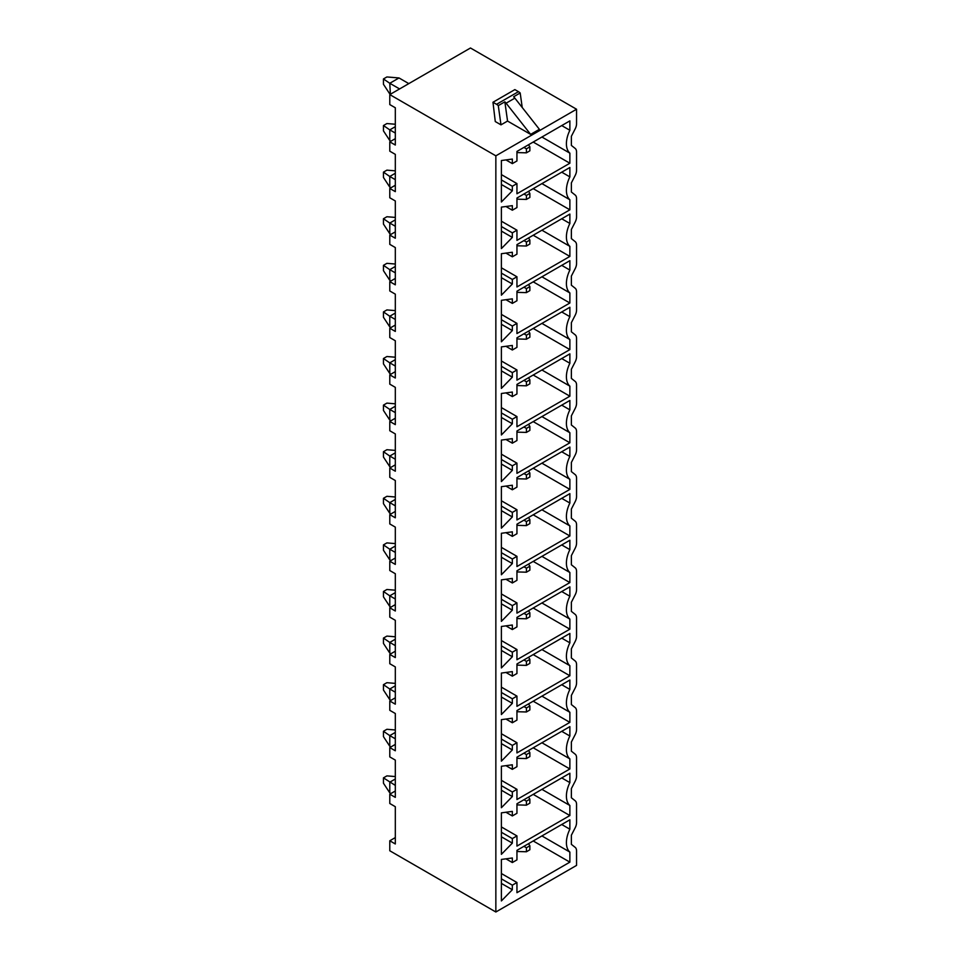 <?xml version="1.0" encoding="UTF-8"?>
<svg xmlns="http://www.w3.org/2000/svg" width="960" height="960" viewBox="0 0 960 960"><rect width="100%" height="100%" fill="white"/><g stroke="black" fill="none" stroke-linecap="round" stroke-linejoin="round"><path stroke-width="1.44" d="M470.484 48L389.784 94.596L495.852 155.832L576.552 109.236L470.484 48M495.276 121.548L500.988 124.848L507.552 121.056L504.852 101.832L498.288 105.624A8.148 4.704 -120 0 0 496.56 104.316L492.972 102.252L495.276 121.548M530.628 134.376L506.1 103.188L514.86 98.136L539.4 129.324L530.628 134.376L507.552 121.056M495.852 155.832L495.852 912L389.784 850.764L389.784 840.78L395.316 837.588M389.784 840.78L395.316 843.972L395.316 806.7L389.784 803.496L389.784 794.184L395.316 790.992M389.784 794.184L395.316 797.376L395.316 760.104L389.784 756.912L389.784 747.588L395.316 744.396M389.784 747.588L395.316 750.78L395.316 713.508L389.784 710.316L389.784 700.992L395.316 697.8M389.784 700.992L395.316 704.184L395.316 666.912L389.784 663.72L389.784 654.396L395.316 651.204M389.784 654.396L395.316 657.588L395.316 620.316L389.784 617.124L389.784 607.8L395.316 604.608M389.784 607.8L395.316 611.004L395.316 573.72L389.784 570.528L389.784 561.204L395.316 558.012M389.784 561.204L395.316 564.408L395.316 527.124L389.784 523.932L389.784 514.608L395.316 511.416M389.784 514.608L395.316 517.812L395.316 480.528L389.784 477.336L389.784 468.024L395.316 464.82M389.784 468.024L395.316 471.216L395.316 433.932L389.784 430.74L389.784 421.428L395.316 418.224M389.784 421.428L395.316 424.62L395.316 387.348L389.784 384.144L389.784 374.832L395.316 371.628M389.784 374.832L395.316 378.024L395.316 340.752L389.784 337.548L389.784 328.236L395.316 325.044M389.784 328.236L395.316 331.428L395.316 294.156L389.784 290.964L389.784 281.64L395.316 278.448M389.784 281.64L395.316 284.832L395.316 247.56L389.784 244.368L389.784 235.044L395.316 231.852M389.784 235.044L395.316 238.236L395.316 200.964L389.784 197.772L389.784 188.448L395.316 185.256M389.784 94.596L389.784 104.58L395.316 107.772L395.316 145.044L389.784 141.852L395.316 138.66M389.784 141.852L389.784 151.176L395.316 154.368L395.316 191.64L389.784 188.448M576.552 109.236L576.552 123.744A8.148 4.704 120 0 1 575.208 128.82L571.368 136.296L571.368 145.416L575.208 148.464A8.148 4.704 120 0 1 576.552 151.968L576.552 170.34A8.148 4.704 120 0 1 575.208 175.416L571.368 182.88L571.368 192.012L575.208 195.06A8.148 4.704 120 0 1 576.552 198.564L576.552 216.936A8.148 4.704 120 0 1 575.208 222.012L571.368 229.476L571.368 238.608L575.208 241.656A8.148 4.704 120 0 1 576.552 245.16L576.552 263.532A8.148 4.704 120 0 1 575.208 268.608L571.368 276.072L571.368 285.204L575.208 288.252A8.148 4.704 120 0 1 576.552 291.756L576.552 310.128A8.148 4.704 120 0 1 575.208 315.192L571.368 322.668L571.368 331.8L575.208 334.848A8.148 4.704 120 0 1 576.552 338.352L576.552 356.724A8.148 4.704 120 0 1 575.208 361.788L571.368 369.264L571.368 378.396L575.208 381.444A8.148 4.704 120 0 1 576.552 384.948L576.552 403.32A8.148 4.704 120 0 1 575.208 408.384L571.368 415.86L571.368 424.992L575.208 428.04A8.148 4.704 120 0 1 576.552 431.544L576.552 449.916A8.148 4.704 120 0 1 575.208 454.98L571.368 462.456L571.368 471.588L575.208 474.636A8.148 4.704 120 0 1 576.552 478.14L576.552 496.512A8.148 4.704 120 0 1 575.208 501.576L571.368 509.052L571.368 518.184L575.208 521.22A8.148 4.704 120 0 1 576.552 524.736L576.552 543.108A8.148 4.704 120 0 1 575.208 548.172L571.368 555.648L571.368 564.78L575.208 567.816A8.148 4.704 120 0 1 576.552 571.32L576.552 589.692A8.148 4.704 120 0 1 575.208 594.768L571.368 602.244L571.368 611.364L575.208 614.412A8.148 4.704 120 0 1 576.552 617.916L576.552 636.288A8.148 4.704 120 0 1 575.208 641.364L571.368 648.828L571.368 657.96L575.208 661.008A8.148 4.704 120 0 1 576.552 664.512L576.552 682.884A8.148 4.704 120 0 1 575.208 687.96L571.368 695.424L571.368 704.556L575.208 707.604A8.148 4.704 120 0 1 576.552 711.108L576.552 729.48A8.148 4.704 120 0 1 575.208 734.556L571.368 742.02L571.368 751.152L575.208 754.2A8.148 4.704 120 0 1 576.552 757.704L576.552 776.076A8.148 4.704 120 0 1 575.208 781.14L571.368 788.616L571.368 797.748L575.208 800.796A8.148 4.704 120 0 1 576.552 804.3L576.552 822.672A8.148 4.704 120 0 1 575.208 827.736L571.368 835.212L571.368 844.344L575.208 847.392A8.148 4.704 120 0 1 576.552 850.896L576.552 865.404L495.852 912M395.316 779.004L389.784 782.196L389.784 792.852L390.936 793.512M389.784 792.852L383.448 783.204L383.448 777.876L395.316 785.4M395.316 776.568L386.904 775.884L383.448 777.876M399.588 88.932L389.784 83.28L390.36 94.26M389.784 93.924L383.448 84.276L383.448 78.948L389.784 83.28L399.012 77.952L386.904 76.956L383.448 78.948M408.804 83.616L399.012 77.952M569.868 852.084L569.868 862.14L516.948 892.692L516.948 882.516L512.34 885.18L512.34 889.728L501.384 900.924L501.384 859.44L512.34 857.988L512.34 862.548L516.948 859.884L516.948 850.356L569.868 819.804L569.868 829.212A22.5 12.996 120 0 0 569.868 852.084L541.92 835.944M569.868 805.488L569.868 815.544L516.948 846.096L516.948 835.92L512.34 838.584L512.34 843.132L501.384 854.328L501.384 812.856L512.34 811.392L512.34 815.952L516.948 813.288L516.948 803.772L569.868 773.22L569.868 782.616A22.5 12.996 120 0 0 569.868 805.488L541.92 789.348M569.868 758.892L569.868 768.96L516.948 799.512L516.948 789.324L512.34 791.988L512.34 796.548L501.384 807.732L501.384 766.26L512.34 764.796L512.34 769.356L516.948 766.692L516.948 757.176L569.868 726.624L569.868 736.02A22.5 12.996 120 0 0 569.868 758.892L541.92 742.752M569.868 712.296L569.868 722.364L516.948 752.916L516.948 742.728L512.34 745.392L512.34 749.952L501.384 761.136L501.384 719.664L512.34 718.2L512.34 722.76L516.948 720.096L516.948 710.58L569.868 680.028L569.868 689.424A22.5 12.996 120 0 0 569.868 712.296L541.92 696.156M569.868 665.7L569.868 675.768L516.948 706.32L516.948 696.132L512.34 698.796L512.34 703.356L501.384 714.54L501.384 673.068L512.34 671.604L512.34 676.164L516.948 673.5L516.948 663.984L569.868 633.432L569.868 642.828A22.5 12.996 120 0 0 569.868 665.7L541.92 649.56M569.868 619.104L569.868 629.172L516.948 659.724L516.948 649.536L512.34 652.2L512.34 656.76L501.384 667.944L501.384 626.472L512.34 625.008L512.34 629.568L516.948 626.904L516.948 617.388L569.868 586.836L569.868 596.232A22.5 12.996 120 0 0 569.868 619.104L541.92 602.976M569.868 572.508L569.868 582.576L516.948 613.128L516.948 602.94L512.34 605.604L512.34 610.164L501.384 621.348L501.384 579.876L512.34 578.412L512.34 582.972L516.948 580.308L516.948 570.792L569.868 540.24L569.868 549.636A22.5 12.996 120 0 0 569.868 572.508L541.92 556.38M569.868 525.912L569.868 535.98L516.948 566.532L516.948 556.344L512.34 559.008L512.34 563.568L501.384 574.752L501.384 533.28L512.34 531.828L512.34 536.376L516.948 533.712L516.948 524.196L569.868 493.644L569.868 503.04A22.5 12.996 120 0 0 569.868 525.912L541.92 509.784M569.868 479.316L569.868 489.384L516.948 519.936L516.948 509.748L512.34 512.412L512.34 516.972L501.384 528.156L501.384 486.684L512.34 485.232L512.34 489.78L516.948 487.116L516.948 477.6L569.868 447.048L569.868 456.444A22.5 12.996 120 0 0 569.868 479.316L541.92 463.188M569.868 432.732L569.868 442.788L516.948 473.34L516.948 463.164L512.34 465.816L512.34 470.376L501.384 481.572L501.384 440.088L512.34 438.636L512.34 443.184L516.948 440.532L516.948 431.004L569.868 400.452L569.868 409.848A22.5 12.996 120 0 0 569.868 432.732L541.92 416.592M569.868 386.136L569.868 396.192L516.948 426.744L516.948 416.568L512.34 419.232L512.34 423.78L501.384 434.976L501.384 393.492L512.34 392.04L512.34 396.6L516.948 393.936L516.948 384.408L569.868 353.856L569.868 363.264A22.5 12.996 120 0 0 569.868 386.136L541.92 369.996M569.868 339.54L569.868 349.596L516.948 380.148L516.948 369.972L512.34 372.636L512.34 377.184L501.384 388.38L501.384 346.896L512.34 345.444L512.34 350.004L516.948 347.34L516.948 337.824L569.868 307.272L569.868 316.668A22.5 12.996 120 0 0 569.868 339.54L541.92 323.4M569.868 292.944L569.868 303L516.948 333.564L516.948 323.376L512.34 326.04L512.34 330.588L501.384 341.784L501.384 300.312L512.34 298.848L512.34 303.408L516.948 300.744L516.948 291.228L569.868 260.676L569.868 270.072A22.5 12.996 120 0 0 569.868 292.944L541.92 276.804M569.868 246.348L569.868 256.416L516.948 286.968L516.948 276.78L512.34 279.444L512.34 284.004L501.384 295.188L501.384 253.716L512.34 252.252L512.34 256.812L516.948 254.148L516.948 244.632L569.868 214.08L569.868 223.476A22.5 12.996 120 0 0 569.868 246.348L541.92 230.208M569.868 199.752L569.868 209.82L516.948 240.372L516.948 230.184L512.34 232.848L512.34 237.408L501.384 248.592L501.384 207.12L512.34 205.656L512.34 210.216L516.948 207.552L516.948 198.036L569.868 167.484L569.868 176.88A22.5 12.996 120 0 0 569.868 199.752L541.92 183.612M569.868 153.156L569.868 163.224L516.948 193.776L516.948 183.588L512.34 186.252L512.34 190.812L501.384 201.996L501.384 160.524L512.34 159.06L512.34 163.62L516.948 160.956L516.948 151.44L569.868 120.888L569.868 130.284A22.5 12.996 120 0 0 569.868 153.156L541.92 137.028M395.316 133.068L389.784 129.876L389.784 140.52L390.936 141.192M389.784 140.52L383.448 130.872L383.448 125.544L389.784 129.876L395.316 126.684M395.316 124.248L386.904 123.552L383.448 125.544M395.316 179.664L389.784 176.472L389.784 187.116L390.936 187.788M389.784 187.116L383.448 177.468L383.448 172.14L389.784 176.472L395.316 173.268M395.316 170.844L386.904 170.148L383.448 172.14M395.316 226.26L389.784 223.068L389.784 233.712L390.936 234.384M389.784 233.712L383.448 224.064L383.448 218.736L389.784 223.068L395.316 219.864M395.316 217.428L386.904 216.744L383.448 218.736M395.316 272.856L389.784 269.664L389.784 280.308L390.936 280.968M389.784 280.308L383.448 270.66L383.448 265.332L389.784 269.664L395.316 266.46M395.316 264.024L386.904 263.34L383.448 265.332M395.316 319.452L389.784 316.248L389.784 326.904L390.936 327.564M389.784 326.904L383.448 317.256L383.448 311.928L389.784 316.248L395.316 313.056M395.316 310.62L386.904 309.924L383.448 311.928M395.316 366.048L389.784 362.844L389.784 373.5L390.936 374.16M389.784 373.5L383.448 363.852L383.448 358.524L389.784 362.844L395.316 359.652M395.316 357.216L386.904 356.52L383.448 358.524M395.316 412.632L389.784 409.44L389.784 420.096L390.936 420.756M389.784 420.096L383.448 410.436L383.448 405.12L389.784 409.44L395.316 406.248M395.316 403.812L386.904 403.116L383.448 405.12M395.316 459.228L389.784 456.036L389.784 466.692L390.936 467.352M389.784 466.692L383.448 457.032L383.448 451.716L389.784 456.036L395.316 452.844M395.316 450.408L386.904 449.712L383.448 451.716M395.316 505.824L389.784 502.632L389.784 513.288L390.936 513.948M389.784 513.288L383.448 503.628L383.448 498.3L389.784 502.632L395.316 499.44M395.316 497.004L386.904 496.308L383.448 498.3M395.316 552.42L389.784 549.228L389.784 559.872L390.936 560.544M389.784 559.872L383.448 550.224L383.448 544.896L389.784 549.228L395.316 546.036M395.316 543.6L386.904 542.904L383.448 544.896M395.316 599.016L389.784 595.824L389.784 606.468L390.936 607.14M389.784 606.468L383.448 596.82L383.448 591.492L389.784 595.824L395.316 592.632M395.316 590.196L386.904 589.5L383.448 591.492M395.316 645.612L389.784 642.42L389.784 653.064L390.936 653.736M389.784 653.064L383.448 643.416L383.448 638.088L389.784 642.42L395.316 639.216M395.316 636.792L386.904 636.096L383.448 638.088M395.316 692.208L389.784 689.016L389.784 699.66L390.936 700.332M389.784 699.66L383.448 690.012L383.448 684.684L389.784 689.016L395.316 685.812M395.316 683.388L386.904 682.692L383.448 684.684M395.316 738.804L389.784 735.612L389.784 746.256L390.936 746.928M389.784 746.256L383.448 736.608L383.448 731.28L389.784 735.612L395.316 732.408M395.316 729.972L386.904 729.288L383.448 731.28M569.868 829.212L561.732 824.508M569.868 862.14L533.208 840.972M516.948 882.516L501.384 873.528M512.34 885.18L501.384 878.856M512.34 889.728L501.384 883.404M512.34 862.548L505.932 858.84M523.92 846.336L526.404 847.764L526.404 851.76L529.86 849.768L529.86 845.772L526.404 847.764M516.948 851.496L526.404 851.76M528.564 843.66L529.86 845.772M569.868 782.616L561.732 777.912M569.868 815.544L533.208 794.376M516.948 835.92L501.384 826.932M512.34 838.584L501.384 832.26M512.34 843.132L501.384 836.808M512.34 815.952L505.932 812.244M523.92 799.74L526.404 801.168L526.404 805.164L529.86 803.172L529.86 799.176L526.404 801.168M516.948 804.9L526.404 805.164M528.564 797.064L529.86 799.176M569.868 736.02L561.732 731.316M569.868 768.96L533.208 747.792M516.948 789.324L501.384 780.336M512.34 791.988L501.384 785.664M512.34 796.548L501.384 790.224M512.34 769.356L505.932 765.648M523.92 753.144L526.404 754.572L526.404 758.568L529.86 756.576L529.86 752.58L526.404 754.572M516.948 758.316L526.404 758.568M528.564 750.468L529.86 752.58M569.868 689.424L561.732 684.72M569.868 722.364L533.208 701.196M516.948 742.728L501.384 733.74M512.34 745.392L501.384 739.068M512.34 749.952L501.384 743.628M512.34 722.76L505.932 719.052M523.92 706.548L526.404 707.976L526.404 711.972L529.86 709.98L529.86 705.984L526.404 707.976M516.948 711.72L526.404 711.972M528.564 703.872L529.86 705.984M569.868 642.828L561.732 638.124M569.868 675.768L533.208 654.6M516.948 696.132L501.384 687.144M512.34 698.796L501.384 692.472M512.34 703.356L501.384 697.032M512.34 676.164L505.932 672.456M523.92 659.952L526.404 661.392L526.404 665.376L529.86 663.384L529.86 659.388L526.404 661.392M516.948 665.124L526.404 665.376M528.564 657.276L529.86 659.388M569.868 596.232L561.732 591.54M569.868 629.172L533.208 608.004M516.948 649.536L501.384 640.548M512.34 652.2L501.384 645.876M512.34 656.76L501.384 650.436M512.34 629.568L505.932 625.872M523.92 613.356L526.404 614.796L526.404 618.78L529.86 616.788L529.86 612.792L526.404 614.796M516.948 618.528L526.404 618.78M528.564 610.68L529.86 612.792M569.868 549.636L561.732 544.944M569.868 582.576L533.208 561.408M516.948 602.94L501.384 593.952M512.34 605.604L501.384 599.28M512.34 610.164L501.384 603.84M512.34 582.972L505.932 579.276M523.92 566.76L526.404 568.2L526.404 572.196L529.86 570.192L529.86 566.196L526.404 568.2M516.948 571.932L526.404 572.196M528.564 564.084L529.86 566.196M569.868 503.04L561.732 498.348M569.868 535.98L533.208 514.812M516.948 556.344L501.384 547.368M512.34 559.008L501.384 552.684M512.34 563.568L501.384 557.244M512.34 536.376L505.932 532.68M523.92 520.176L526.404 521.604L526.404 525.6L529.86 523.596L529.86 519.6L526.404 521.604M516.948 525.336L526.404 525.6M528.564 517.488L529.86 519.6M569.868 456.444L561.732 451.752M569.868 489.384L533.208 468.216M516.948 509.748L501.384 500.772M512.34 512.412L501.384 506.088M512.34 516.972L501.384 510.648M512.34 489.78L505.932 486.084M523.92 473.58L526.404 475.008L526.404 479.004L529.86 477L529.86 473.016L526.404 475.008M516.948 478.74L526.404 479.004M528.564 470.892L529.86 473.016M569.868 409.848L561.732 405.156M569.868 442.788L533.208 421.62M516.948 463.164L501.384 454.176M512.34 465.816L501.384 459.492M512.34 470.376L501.384 464.052M512.34 443.184L505.932 439.488M523.92 426.984L526.404 428.412L526.404 432.408L529.86 430.404L529.86 426.42L526.404 428.412M516.948 432.144L526.404 432.408M528.564 424.308L529.86 426.42M569.868 363.264L561.732 358.56M569.868 396.192L533.208 375.024M516.948 416.568L501.384 407.58M512.34 419.232L501.384 412.908M512.34 423.78L501.384 417.456M512.34 396.6L505.932 392.892M523.92 380.388L526.404 381.816L526.404 385.812L529.86 383.82L529.86 379.824L526.404 381.816M516.948 385.548L526.404 385.812M528.564 377.712L529.86 379.824M569.868 316.668L561.732 311.964M569.868 349.596L533.208 328.428M516.948 369.972L501.384 360.984M512.34 372.636L501.384 366.312M512.34 377.184L501.384 370.86M512.34 350.004L505.932 346.296M523.92 333.792L526.404 335.22L526.404 339.216L529.86 337.224L529.86 333.228L526.404 335.22M516.948 338.952L526.404 339.216M528.564 331.116L529.86 333.228M569.868 270.072L561.732 265.368M569.868 303L533.208 281.844M516.948 323.376L501.384 314.388M512.34 326.04L501.384 319.716M512.34 330.588L501.384 324.276M512.34 303.408L505.932 299.7M523.92 287.196L526.404 288.624L526.404 292.62L529.86 290.628L529.86 286.632L526.404 288.624M516.948 292.356L526.404 292.62M528.564 284.52L529.86 286.632M569.868 223.476L561.732 218.772M569.868 256.416L533.208 235.248M516.948 276.78L501.384 267.792M512.34 279.444L501.384 273.12M512.34 284.004L501.384 277.68M512.34 256.812L505.932 253.104M523.92 240.6L526.404 242.028L526.404 246.024L529.86 244.032L529.86 240.036L526.404 242.028M516.948 245.772L526.404 246.024M528.564 237.924L529.86 240.036M569.868 176.88L561.732 172.176M569.868 209.82L533.208 188.652M516.948 230.184L501.384 221.196M512.34 232.848L501.384 226.524M512.34 237.408L501.384 231.084M512.34 210.216L505.932 206.508M523.92 194.004L526.404 195.444L526.404 199.428L529.86 197.436L529.86 193.44L526.404 195.444M516.948 199.176L526.404 199.428M528.564 191.328L529.86 193.44M569.868 130.284L561.732 125.58M569.868 163.224L533.208 142.056M516.948 183.588L501.384 174.6M512.34 186.252L501.384 179.928M512.34 190.812L501.384 184.488M512.34 163.62L505.932 159.912M523.92 147.408L526.404 148.848L526.404 152.832L529.86 150.84L529.86 146.844L526.404 148.848M516.948 152.58L526.404 152.832M528.564 144.732L529.86 146.844M500.988 124.848L498.288 105.624M506.1 103.188A8.148 4.704 -120 0 0 504.852 101.832M514.86 98.136A8.148 4.704 -120 0 0 513.624 96.768L520.188 92.976A8.148 4.704 -120 0 0 518.46 91.68L514.872 89.604L492.972 102.252M520.188 92.976L522.228 107.496M496.56 104.316L518.46 91.68"/></g></svg>
